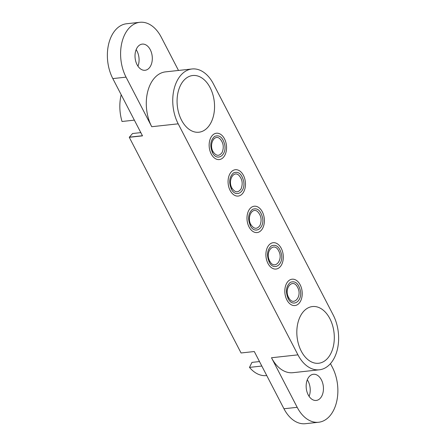 <?xml version="1.0" encoding="UTF-8"?>
<svg xmlns="http://www.w3.org/2000/svg" width="446" height="446" viewBox="0 0 446 446"><rect width="100%" height="100%" fill="white"/><g stroke="black" fill="none" stroke-linecap="round" stroke-linejoin="round"><path stroke-width="0.67" d="M262.337 211.856A13.252 8.641 -96.2 0 1 263.865 225.091A13.252 8.641 -96.2 0 1 257.125 232.561A13.252 8.641 -96.2 0 1 247.101 220.324A13.252 8.641 -96.2 0 1 254.248 206.214A13.252 8.641 -96.2 0 1 262.337 211.856M319.375 369.795A35.1 22.891 83.8 0 0 337.226 350.004A35.1 22.891 83.8 0 0 333.184 314.948L213.428 83.92A35.1 22.891 83.8 0 0 191.997 68.979A35.1 22.891 83.8 0 0 174.152 88.771A35.1 22.891 83.8 0 0 178.194 123.826L297.945 354.854A35.1 22.891 83.8 0 0 319.375 369.795L292.922 372.689A35.1 22.891 -96.2 0 1 271.491 357.748L297.187 407.315A35.1 22.891 83.8 0 0 318.617 422.256L305.387 423.7A35.1 22.891 83.8 0 1 283.957 408.759L254.292 351.532L241.069 352.976L129.273 137.307L132.557 133.521L140.819 132.618M259.494 361.561L251.962 362.386L249.492 367.392L261.819 366.043M266.741 375.549L266.468 375.577A35.1 22.891 -96.2 0 1 249.492 367.392M318.617 422.256A35.1 22.891 83.8 0 0 336.462 402.465A35.1 22.891 83.8 0 0 332.426 367.409L330.464 363.629M309.217 376.586A13.163 8.585 -96.2 0 1 313.376 374.278A13.163 8.585 -96.2 0 1 323.339 386.431A13.163 8.585 -96.2 0 1 316.231 400.447A13.163 8.585 -96.2 0 1 306.954 391.722A13.163 8.585 -96.2 0 1 309.217 376.586M307.288 379.814A13.163 8.585 -96.2 0 1 309.095 396.349M303.464 311.553A28.522 18.598 -96.2 0 1 312.468 306.553A28.522 18.598 -96.2 0 1 334.054 332.883A28.522 18.598 -96.2 0 1 318.661 363.256A28.522 18.598 -96.2 0 1 298.558 344.357A28.522 18.598 -96.2 0 1 303.464 311.553M268.983 245.032A13.252 8.641 -96.2 0 1 273.164 242.708A13.252 8.641 -96.2 0 1 283.193 254.945A13.252 8.641 -96.2 0 1 276.041 269.055A13.252 8.641 -96.2 0 1 266.702 260.274A13.252 8.641 -96.2 0 1 268.983 245.032M287.899 281.526A13.252 8.641 -96.2 0 1 292.08 279.202A13.252 8.641 -96.2 0 1 302.109 291.439A13.252 8.641 -96.2 0 1 294.962 305.549A13.252 8.641 -96.2 0 1 285.618 296.768A13.252 8.641 -96.2 0 1 287.899 281.526M178.495 70.451L161.279 37.241A35.1 22.891 83.8 0 0 139.849 22.3A35.1 22.891 83.8 0 0 122.003 42.091A35.1 22.891 83.8 0 0 126.045 77.147L151.735 126.714A35.1 22.891 -96.2 0 1 147.693 91.659A35.1 22.891 -96.2 0 1 165.544 71.867L191.997 68.979M138.076 46.417A13.163 8.585 -96.2 0 1 142.235 44.109A13.163 8.585 -96.2 0 1 152.197 56.263A13.163 8.585 -96.2 0 1 145.089 70.278A13.163 8.585 -96.2 0 1 135.813 61.559A13.163 8.585 -96.2 0 1 138.076 46.417M139.849 22.3L126.625 23.744A35.1 22.891 83.8 0 0 108.774 43.535A35.1 22.891 83.8 0 0 112.816 78.591L142.503 135.857L129.273 137.307M231.151 172.044A13.252 8.641 -96.2 0 1 235.332 169.72A13.252 8.641 -96.2 0 1 245.361 181.957A13.252 8.641 -96.2 0 1 238.209 196.067A13.252 8.641 -96.2 0 1 228.87 187.287A13.252 8.641 -96.2 0 1 231.151 172.044M183.707 80.525A28.522 18.598 -96.2 0 1 192.711 75.519A28.522 18.598 -96.2 0 1 214.297 101.855A28.522 18.598 -96.2 0 1 198.91 132.222A28.522 18.598 -96.2 0 1 178.801 113.323A28.522 18.598 -96.2 0 1 183.707 80.525M212.235 135.551A13.252 8.641 -96.2 0 1 216.416 133.226A13.252 8.641 -96.2 0 1 226.445 145.463A13.252 8.641 -96.2 0 1 219.293 159.573A13.252 8.641 -96.2 0 1 209.955 150.793A13.252 8.641 -96.2 0 1 212.235 135.551M136.147 49.651A13.163 8.585 -96.2 0 1 137.953 66.186M142.43 135.729L129.346 137.156M134.352 120.141L122.026 121.49A35.1 22.891 -96.2 0 1 121.189 94.747M267.951 263.413A13.252 8.641 83.8 0 0 276.041 269.055A13.252 8.641 83.8 0 0 283.193 254.945A13.252 8.641 83.8 0 0 273.164 242.708A13.252 8.641 83.8 0 0 266.429 250.178A13.252 8.641 83.8 0 0 267.951 263.413M327.665 358.25A28.522 18.598 83.8 0 0 332.577 325.452A28.522 18.598 83.8 0 0 312.468 306.553A28.522 18.598 83.8 0 0 297.075 336.92A28.522 18.598 83.8 0 0 318.661 363.256A28.522 18.598 83.8 0 0 327.665 358.25M207.914 127.221A28.522 18.598 83.8 0 0 212.82 94.418A28.522 18.598 83.8 0 0 192.711 75.519A28.522 18.598 83.8 0 0 177.324 105.892A28.522 18.598 83.8 0 0 198.91 132.222A28.522 18.598 83.8 0 0 207.914 127.221M211.203 153.931A13.252 8.641 83.8 0 0 219.293 159.573A13.252 8.641 83.8 0 0 226.445 145.463A13.252 8.641 83.8 0 0 216.416 133.226A13.252 8.641 83.8 0 0 209.676 140.702A13.252 8.641 83.8 0 0 211.203 153.931M230.119 190.425A13.252 8.641 83.8 0 0 238.209 196.067A13.252 8.641 83.8 0 0 245.361 181.957A13.252 8.641 83.8 0 0 235.332 169.72A13.252 8.641 83.8 0 0 228.592 177.196A13.252 8.641 83.8 0 0 230.119 190.425A13.252 8.641 83.8 0 0 238.209 196.067A13.252 8.641 83.8 0 0 245.361 181.957A13.252 8.641 83.8 0 0 235.332 169.72A13.252 8.641 83.8 0 0 228.592 177.196A13.252 8.641 83.8 0 0 230.119 190.425M286.867 299.907A13.252 8.641 83.8 0 0 294.962 305.549A13.252 8.641 83.8 0 0 302.109 291.439A13.252 8.641 83.8 0 0 292.08 279.202A13.252 8.641 83.8 0 0 285.345 286.672A13.252 8.641 83.8 0 0 286.867 299.907M249.035 226.919A13.252 8.641 83.8 0 0 257.125 232.561A13.252 8.641 83.8 0 0 264.277 218.451A13.252 8.641 83.8 0 0 254.248 206.214A13.252 8.641 83.8 0 0 247.513 213.684A13.252 8.641 83.8 0 0 249.035 226.919M271.491 357.748L297.945 354.854M283.957 408.759L297.187 407.315M112.816 78.591L126.045 77.147M151.735 126.714L178.194 123.826M269.189 262.014C273.571 271.419 283.689 264.991 281.476 254.187C279.536 246.777 276.158 244.012 271.341 245.897C267.171 249.738 266.452 255.112 269.189 262.014L269.719 260.994C264.578 251.839 274.067 241.141 278.666 250.842C283.84 259.934 274.374 270.728 269.719 260.994M212.441 152.532C216.823 161.943 226.942 155.509 224.728 144.705C222.788 137.296 219.41 134.536 214.593 136.415C210.423 140.261 209.704 145.636 212.441 152.532L212.971 151.512C208.828 144.314 214.487 133.794 219.839 138.7C223.413 142.586 224.176 147.169 222.136 152.443C219.159 156.529 216.104 156.217 212.971 151.512M231.357 189.026C235.739 198.431 245.857 192.003 243.644 181.199C241.704 173.789 238.326 171.024 233.509 172.909C229.339 176.755 228.62 182.124 231.357 189.026L231.887 188.006C227.75 180.808 233.403 170.288 238.755 175.194C242.329 179.08 243.098 183.663 241.052 188.937C238.075 193.018 235.02 192.711 231.887 188.006C227.75 180.808 233.403 170.288 238.755 175.194C242.329 179.08 243.098 183.663 241.052 188.937C238.075 193.018 235.02 192.711 231.887 188.006L231.357 189.026C235.739 198.431 245.857 192.003 243.644 181.199C241.704 173.789 238.326 171.024 233.509 172.909C229.339 176.755 228.62 182.124 231.357 189.026M288.105 298.508C292.487 307.913 302.605 301.485 300.392 290.68C298.452 283.271 295.074 280.506 290.257 282.39C286.087 286.232 285.368 291.606 288.105 298.508L288.634 297.488C283.494 288.333 292.983 277.635 297.582 287.335C302.756 296.428 293.295 307.222 288.634 297.488M250.273 225.52C254.655 234.925 264.773 228.497 262.56 217.693C260.62 210.283 257.242 207.518 252.425 209.403C248.255 213.249 247.536 218.618 250.273 225.52L250.803 224.5C246.666 217.302 252.325 206.782 257.671 211.688C261.245 215.574 262.014 220.157 259.968 225.431C256.996 229.512 253.941 229.205 250.803 224.5"/></g></svg>
